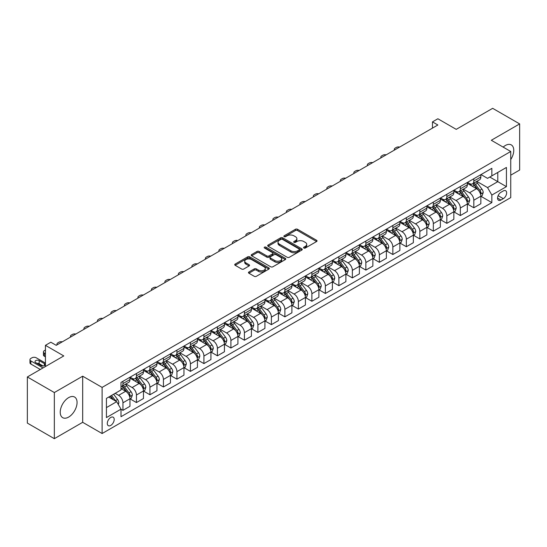 <?xml version="1.0" encoding="UTF-8"?>
<svg xmlns="http://www.w3.org/2000/svg" width="547" height="547" viewBox="0 0 547 547"><rect width="100%" height="100%" fill="white"/><g stroke="black" fill="none" stroke-linecap="round" stroke-linejoin="round"><path stroke-width="0.82" d="M303.865 248.023A1.046 0.609 0 0 0 305.349 248.023L316.61 241.521A1.497 0.868 0 0 0 317.048 240.912A1.497 0.868 0 0 0 316.61 240.297L297.534 229.289A1.497 0.868 0 0 0 295.414 229.289L284.16 235.791A1.046 0.609 0 0 0 283.852 236.215A1.046 0.609 0 0 0 284.16 236.646A1.046 0.609 0 0 0 285.643 236.646L287.1 235.805A4.793 2.769 0 0 1 293.883 235.805L295.469 236.721A4.793 2.769 0 0 1 296.871 238.677A4.793 2.769 0 0 1 295.469 240.639L294.012 241.48A1.046 0.609 0 0 0 293.705 241.904A1.046 0.609 0 0 0 294.012 242.335A1.046 0.609 0 0 0 295.496 242.335L296.953 241.494A4.793 2.769 0 0 1 303.735 241.494L305.322 242.41A4.793 2.769 0 0 1 306.73 244.372A4.793 2.769 0 0 1 305.322 246.328L303.865 247.169A1.046 0.609 0 0 0 303.558 247.6A1.046 0.609 0 0 0 303.865 248.023L303.865 247.169M68.642 417.081A11.911 6.879 120 0 0 76.423 406.585A11.911 6.879 120 0 0 74.597 397.04A11.911 6.879 120 0 0 68.642 397.628A11.911 6.879 120 0 0 60.867 408.124A11.911 6.879 120 0 0 62.693 417.669A11.911 6.879 120 0 0 68.642 417.081M510.741 159.574A11.911 6.879 120 0 0 511.301 144.914A11.911 6.879 120 0 0 505.346 145.502A11.911 6.879 120 0 0 503.151 147.109M110.747 425.429A4.889 2.824 120 0 0 113.94 421.128A4.889 2.824 120 0 0 113.195 417.211A4.889 2.824 120 0 0 110.747 417.45A4.889 2.824 120 0 0 107.561 421.758A4.889 2.824 120 0 0 108.306 425.675A4.889 2.824 120 0 0 110.747 425.429M248.892 271.996A1.497 0.868 0 0 0 248.454 272.604A1.497 0.868 0 0 0 248.892 273.213L254.246 276.303A1.497 0.868 0 0 0 256.365 276.303L268.871 269.083A1.497 0.868 0 0 0 269.309 268.474A1.497 0.868 0 0 0 268.871 267.866L249.794 256.851A1.497 0.868 0 0 0 247.675 256.851L235.169 264.071A1.497 0.868 0 0 0 234.731 264.68A1.497 0.868 0 0 0 235.169 265.295L241.637 269.028A1.497 0.868 0 0 0 243.757 269.028L249.104 265.938A1.497 0.868 0 0 0 249.548 265.322A1.497 0.868 0 0 0 249.104 264.714L245.904 262.861A4.007 2.318 0 0 1 244.728 261.227A4.007 2.318 0 0 1 247.203 259.087A4.007 2.318 0 0 1 251.572 259.586L264.126 266.84A4.007 2.318 0 0 1 265.302 268.474A4.007 2.318 0 0 1 262.827 270.615A4.007 2.318 0 0 1 258.457 270.109L256.365 268.905A1.497 0.868 0 0 0 254.246 268.905L248.892 271.996L248.892 273.213M510.741 175.177L519.65 170.035L519.65 123.909L492.662 108.327L456.225 129.359L437.867 118.767L432.472 121.878L437.867 124.996L56.232 345.335L50.83 342.217L45.435 345.335L45.435 366.531M54.338 392.548L54.338 438.673L82.679 422.311L82.679 376.192L54.338 392.548L27.35 376.965L63.787 355.933L45.435 345.335M82.679 376.192L102.111 387.406L510.741 151.485L510.741 197.611L102.111 433.532L102.111 387.406M519.65 123.909L491.309 140.271L510.741 151.485M287.202 257.281A1.497 0.868 0 0 0 289.322 257.281L301.828 250.061A1.497 0.868 0 0 0 302.265 249.446A1.497 0.868 0 0 0 301.828 248.837L282.751 237.822A1.497 0.868 0 0 0 280.632 237.822L268.126 245.042A1.497 0.868 0 0 0 267.688 245.651A1.497 0.868 0 0 0 268.126 246.266L287.202 257.281M264.892 248.249A1.046 0.609 0 0 1 265.958 248.4L265.958 247.155L285.349 258.348A1.497 0.868 0 0 1 285.787 258.963A1.497 0.868 0 0 1 285.349 259.572L272.844 266.792A1.497 0.868 0 0 1 270.724 266.792L251.647 255.777L257.001 252.714L257.001 251.463L251.647 254.553A1.497 0.868 0 0 0 251.21 255.169A1.497 0.868 0 0 0 251.647 255.777L251.647 254.553M257.001 252.714A1.497 0.868 0 0 1 259.121 252.714L259.121 251.463A1.497 0.868 0 0 0 257.001 251.463M259.121 251.463L266.854 255.934A1.497 0.868 0 0 0 268.974 255.934L272.529 253.883A1.497 0.868 0 0 0 272.967 253.268A1.497 0.868 0 0 0 272.529 252.659L264.474 248.01A1.046 0.609 0 0 1 264.167 247.579A1.046 0.609 0 0 1 264.816 247.018A1.046 0.609 0 0 1 265.958 247.155M54.338 438.673L27.35 423.091L27.35 376.965M503.295 190.944L500.922 192.312A4.732 2.735 120 0 0 497.825 196.482A4.732 2.735 120 0 0 498.549 200.277A4.732 2.735 120 0 0 500.922 200.045L503.295 198.67A4.732 2.735 120 0 0 506.385 194.5A4.732 2.735 120 0 0 505.66 190.712A4.732 2.735 120 0 0 503.295 190.944M480.998 174.582L487.534 178.349L491.849 175.86L491.849 168.319L121.003 382.421L121.003 389.963L106.433 398.38L106.433 417.58L121.003 409.163L121.003 416.705L491.849 202.602L491.849 195.06L487.534 187.58L476.799 181.378M491.849 175.86L506.426 167.444L506.426 186.643L491.849 195.06M82.679 422.311L102.111 433.532M432.472 121.878L432.472 128.114M489.797 177.043L497.791 181.659L497.791 172.428L506.426 167.444M487.534 187.58L497.791 181.659L506.426 186.643M106.433 407.604L116.689 401.683L108.696 397.067M121.003 409.224L122.952 410.346L122.952 402.804A6.106 3.528 -120 0 0 118.631 395.324L115.178 393.327M122.952 410.346L129.967 406.298L129.967 398.756A6.106 3.528 -120 0 0 125.646 391.276L121.003 388.596M130.131 398.907L136.442 402.558L136.442 395.016A6.106 3.528 -120 0 0 132.128 387.536L125.926 383.953M136.442 402.558L143.464 398.503L143.464 390.961A6.106 3.528 -120 0 0 139.143 383.481L129.967 378.182M143.622 391.119L149.94 394.763L149.94 387.221A6.106 3.528 -120 0 0 145.618 379.741L139.423 376.165M149.94 394.763L156.955 390.715L156.955 383.173A6.106 3.528 -120 0 0 152.64 375.693L143.464 370.394M157.119 383.324L163.437 386.975L163.437 379.433A6.106 3.528 -120 0 0 159.115 371.953L152.914 368.37M163.437 386.975L170.452 382.921L170.452 375.379A6.106 3.528 -120 0 0 166.131 367.899L156.955 362.599M170.616 375.536L176.927 379.18L176.927 371.639A6.106 3.528 -120 0 0 172.613 364.158L166.411 360.582M176.927 379.18L183.949 375.133L183.949 367.591A6.106 3.528 -120 0 0 179.628 360.111L170.452 354.812M184.107 367.741L190.424 371.392L190.424 363.851A6.106 3.528 -120 0 0 186.103 356.37L179.908 352.788M190.424 371.392L197.44 367.338L197.44 359.796A6.106 3.528 -120 0 0 193.125 352.316L183.949 347.017M197.604 359.953L203.922 363.598L203.922 356.056A6.106 3.528 -120 0 0 199.6 348.576L193.399 345M203.922 363.598L210.937 359.55L210.937 352.008A6.106 3.528 -120 0 0 206.616 344.528L197.44 339.229M211.101 352.159L217.412 355.81L217.412 348.268A6.106 3.528 -120 0 0 213.098 340.788L206.896 337.205M217.412 355.81L224.434 351.755L224.434 344.213A6.106 3.528 -120 0 0 220.113 336.733L210.937 331.434M224.591 344.371L230.909 348.015L230.909 340.473A6.106 3.528 -120 0 0 226.588 332.993L220.393 329.417M230.909 348.015L237.924 343.967L237.924 336.426A6.106 3.528 -120 0 0 233.61 328.945L224.434 323.646M238.089 336.576L244.406 340.227L244.406 332.685A6.106 3.528 -120 0 0 240.085 325.205L233.884 321.622M244.406 340.227L251.422 336.173L251.422 328.631A6.106 3.528 -120 0 0 247.1 321.151L237.924 315.851M251.586 328.788L257.897 332.432L257.897 324.891A6.106 3.528 -120 0 0 253.582 317.41L247.381 313.834M257.897 332.432L264.919 328.385L264.919 320.843A6.106 3.528 -120 0 0 260.598 313.363L251.422 308.064M265.076 320.993L271.394 324.644L271.394 317.103A6.106 3.528 -120 0 0 267.08 309.623L260.878 306.04M271.394 324.644L278.409 320.59L278.409 313.048A6.106 3.528 -120 0 0 274.095 305.568L264.919 300.269M278.573 313.205L284.891 316.85L284.891 309.308A6.106 3.528 -120 0 0 280.57 301.828L274.368 298.252M284.891 316.85L291.907 312.802L291.907 305.26A6.106 3.528 -120 0 0 287.592 297.78L278.409 292.481M292.071 305.411L298.382 309.062L298.382 301.52A6.106 3.528 -120 0 0 294.067 294.04L287.866 290.457M298.382 309.062L305.404 305.007L305.404 297.465A6.106 3.528 -120 0 0 301.082 289.985L291.907 284.686M305.561 297.623L311.879 301.267L311.879 293.725A6.106 3.528 -120 0 0 307.564 286.245L301.363 282.669M311.879 301.267L318.894 297.219L318.894 289.678A6.106 3.528 -120 0 0 314.58 282.197L305.404 276.898M319.058 289.828L325.376 293.479L325.376 285.937A6.106 3.528 -120 0 0 321.055 278.457L314.853 274.874M325.376 293.479L332.391 289.425L332.391 281.883A6.106 3.528 -120 0 0 328.077 274.403L318.894 269.103M332.555 282.04L338.873 285.684L338.873 278.143A6.106 3.528 -120 0 0 334.552 270.662L328.35 267.086M338.873 285.684L345.889 281.637L345.889 274.095A6.106 3.528 -120 0 0 341.567 266.615L332.391 261.316M346.053 274.245L352.364 277.897L352.364 270.355A6.106 3.528 -120 0 0 348.049 262.875L341.848 259.292M352.364 277.897L359.386 273.842L359.386 266.3A6.106 3.528 -120 0 0 355.065 258.82L345.889 253.521M359.543 266.457L365.861 270.102L365.861 262.56A6.106 3.528 -120 0 0 361.54 255.08L355.338 251.504M365.861 270.102L372.876 266.054L372.876 258.512A6.106 3.528 -120 0 0 368.562 251.032L359.386 245.733M373.04 258.663L379.358 262.314L379.358 254.772A6.106 3.528 -120 0 0 375.037 247.292L368.835 243.709M379.358 262.314L386.373 258.259L386.373 250.717A6.106 3.528 -120 0 0 382.052 243.237L372.876 237.938M386.538 250.875L392.849 254.519L392.849 246.977A6.106 3.528 -120 0 0 388.534 239.497L382.332 235.921M392.849 254.519L399.871 250.471L399.871 242.93A6.106 3.528 -120 0 0 395.549 235.449L386.373 230.15M400.028 243.08L406.346 246.731L406.346 239.189A6.106 3.528 -120 0 0 402.024 231.709L395.83 228.126M406.346 246.731L413.361 242.677L413.361 235.135A6.106 3.528 -120 0 0 409.047 227.655L399.871 222.355M413.525 235.292L419.843 238.936L419.843 231.395A6.106 3.528 -120 0 0 415.522 223.914L409.32 220.338M419.843 238.936L426.858 234.889L426.858 227.347A6.106 3.528 -120 0 0 422.537 219.867L413.361 214.568M427.022 227.497L433.333 231.149L433.333 223.607A6.106 3.528 -120 0 0 429.019 216.127L422.817 212.544M433.333 231.149L440.356 227.094L440.356 219.552A6.106 3.528 -120 0 0 436.034 212.072L426.858 206.773M440.513 219.709L446.831 223.354L446.831 215.812A6.106 3.528 -120 0 0 442.509 208.332L436.315 204.756M446.831 223.354L453.846 219.306L453.846 211.764A6.106 3.528 -120 0 0 449.531 204.284L440.356 198.985M454.01 211.915L460.328 215.566L460.328 208.024A6.106 3.528 -120 0 0 456.007 200.544L449.805 196.961M460.328 215.566L467.343 211.511L467.343 203.969A6.106 3.528 -120 0 0 463.022 196.489L453.846 191.19M467.507 204.127L473.818 207.771L473.818 200.229A6.106 3.528 -120 0 0 469.504 192.749L463.302 189.173M473.818 207.771L480.84 203.723L480.84 196.182A6.106 3.528 -120 0 0 476.519 188.701L467.343 183.402M467.507 182.37L469.504 183.525A6.106 3.528 -120 0 0 472.553 183.826A6.106 3.528 -120 0 0 473.818 181.03L473.818 178.725M454.01 190.165L456.007 191.32A6.106 3.528 -120 0 0 459.063 191.621A6.106 3.528 -120 0 0 460.328 188.824L460.328 186.52M440.513 197.952L442.509 199.108A6.106 3.528 -120 0 0 445.566 199.409A6.106 3.528 -120 0 0 446.831 196.612L446.831 194.308M427.022 205.747L429.019 206.903A6.106 3.528 -120 0 0 432.068 207.204A6.106 3.528 -120 0 0 433.333 204.407L433.333 202.103M413.525 213.535L415.522 214.691A6.106 3.528 -120 0 0 418.578 214.992A6.106 3.528 -120 0 0 419.843 212.195L419.843 209.891M400.028 221.33L402.024 222.485A6.106 3.528 -120 0 0 405.081 222.786A6.106 3.528 -120 0 0 406.346 219.99L406.346 217.685M386.538 229.118L388.534 230.273A6.106 3.528 -120 0 0 391.584 230.574A6.106 3.528 -120 0 0 392.849 227.778L392.849 225.473M373.04 236.913L375.037 238.068A6.106 3.528 -120 0 0 378.093 238.369A6.106 3.528 -120 0 0 379.358 235.572L379.358 233.268M359.543 244.7L361.54 245.856A6.106 3.528 -120 0 0 364.596 246.157A6.106 3.528 -120 0 0 365.861 243.36L365.861 241.056M346.053 252.495L348.049 253.651A6.106 3.528 -120 0 0 351.099 253.952A6.106 3.528 -120 0 0 352.364 251.155L352.364 248.851M332.555 260.283L334.552 261.439A6.106 3.528 -120 0 0 337.608 261.74A6.106 3.528 -120 0 0 338.873 258.943L338.873 256.639M319.058 268.078L321.055 269.233A6.106 3.528 -120 0 0 324.111 269.534A6.106 3.528 -120 0 0 325.376 266.738L325.376 264.433M305.561 275.866L307.564 277.021A6.106 3.528 -120 0 0 310.614 277.322A6.106 3.528 -120 0 0 311.879 274.526L311.879 272.221M292.071 283.661L294.067 284.816A6.106 3.528 -120 0 0 297.117 285.117A6.106 3.528 -120 0 0 298.382 282.32L298.382 280.016M278.573 291.448L280.57 292.604A6.106 3.528 -120 0 0 283.626 292.905A6.106 3.528 -120 0 0 284.891 290.108L284.891 287.804M265.076 299.243L267.08 300.399A6.106 3.528 -120 0 0 270.129 300.7A6.106 3.528 -120 0 0 271.394 297.903L271.394 295.599M251.586 307.031L253.582 308.187A6.106 3.528 -120 0 0 256.632 308.487A6.106 3.528 -120 0 0 257.897 305.691L257.897 303.387M238.089 314.826L240.085 315.981A6.106 3.528 -120 0 0 243.142 316.282A6.106 3.528 -120 0 0 244.406 313.486L244.406 311.181M224.591 322.614L226.588 323.769A6.106 3.528 -120 0 0 229.644 324.07A6.106 3.528 -120 0 0 230.909 321.274L230.909 318.969M211.101 330.409L213.098 331.564A6.106 3.528 -120 0 0 216.147 331.865A6.106 3.528 -120 0 0 217.412 329.068L217.412 326.764M197.604 338.196L199.6 339.352A6.106 3.528 -120 0 0 202.657 339.653A6.106 3.528 -120 0 0 203.922 336.856L203.922 334.552M184.107 345.991L186.103 347.147A6.106 3.528 -120 0 0 189.159 347.448A6.106 3.528 -120 0 0 190.424 344.651L190.424 342.347M170.616 353.779L172.613 354.935A6.106 3.528 -120 0 0 175.662 355.235A6.106 3.528 -120 0 0 176.927 352.439L176.927 350.135M157.119 361.574L159.115 362.729A6.106 3.528 -120 0 0 162.172 363.03A6.106 3.528 -120 0 0 163.437 360.234L163.437 357.929M143.622 369.362L145.618 370.517A6.106 3.528 -120 0 0 148.675 370.818A6.106 3.528 -120 0 0 149.94 368.022L149.94 365.717M130.131 377.156L132.128 378.305A6.106 3.528 -120 0 0 135.177 378.613A6.106 3.528 -120 0 0 136.442 375.816L136.442 373.512M480.998 196.332L491.849 202.602M472.553 183.826L479.575 179.778A6.106 3.528 -120 0 0 480.84 176.982L480.84 174.678M459.063 191.621L466.078 187.566A6.106 3.528 -120 0 0 467.343 184.77L467.343 182.466M445.566 199.409L452.581 195.361A6.106 3.528 -120 0 0 453.846 192.565L453.846 190.26M432.068 207.204L439.091 203.149A6.106 3.528 -120 0 0 440.356 200.352L440.356 198.048M418.578 214.992L425.593 210.944A6.106 3.528 -120 0 0 426.858 208.147L426.858 205.843M405.081 222.786L412.096 218.732A6.106 3.528 -120 0 0 413.361 215.935L413.361 213.631M391.584 230.574L398.606 226.526A6.106 3.528 -120 0 0 399.871 223.73L399.871 221.426M378.093 238.369L385.109 234.314A6.106 3.528 -120 0 0 386.373 231.518L386.373 229.214M364.596 246.157L371.611 242.109A6.106 3.528 -120 0 0 372.876 239.312L372.876 237.008M351.099 253.952L358.121 249.897A6.106 3.528 -120 0 0 359.386 247.1L359.386 244.796M337.608 261.74L344.624 257.692A6.106 3.528 -120 0 0 345.889 254.895L345.889 252.591M324.111 269.534L331.126 265.48A6.106 3.528 -120 0 0 332.391 262.683L332.391 260.379M310.614 277.322L317.629 273.274A6.106 3.528 -120 0 0 318.894 270.478L318.894 268.174M297.117 285.117L304.139 281.062A6.106 3.528 -120 0 0 305.404 278.266L305.404 275.962M283.626 292.905L290.642 288.857A6.106 3.528 -120 0 0 291.907 286.06L291.907 283.756M270.129 300.7L277.144 296.645A6.106 3.528 -120 0 0 278.409 293.848L278.409 291.544M256.632 308.487L263.654 304.44A6.106 3.528 -120 0 0 264.919 301.643L264.919 299.339M243.142 316.282L250.157 312.228A6.106 3.528 -120 0 0 251.422 309.431L251.422 307.127M229.644 324.07L236.66 320.022A6.106 3.528 -120 0 0 237.924 317.226L237.924 314.922M216.147 331.865L223.169 327.81A6.106 3.528 -120 0 0 224.434 325.014L224.434 322.709M202.657 339.653L209.672 335.605A6.106 3.528 -120 0 0 210.937 332.808L210.937 330.504M189.159 347.448L196.175 343.393A6.106 3.528 -120 0 0 197.44 340.596L197.44 338.292M175.662 355.235L182.684 351.188A6.106 3.528 -120 0 0 183.949 348.391L183.949 346.087M162.172 363.03L169.187 358.976A6.106 3.528 -120 0 0 170.452 356.179L170.452 353.875M148.675 370.818L155.69 366.77A6.106 3.528 -120 0 0 156.955 363.974L156.955 361.67M135.177 378.613L142.199 374.558A6.106 3.528 -120 0 0 143.464 371.762L143.464 369.457M121.003 386.647A6.106 3.528 -120 0 0 121.687 386.401L128.702 382.353A6.106 3.528 -120 0 0 129.967 379.556L129.967 377.245M121.687 386.401A6.106 3.528 -120 0 0 122.952 383.604L122.952 381.3M116.689 401.683L121.003 409.163M304.289 248.174L305.322 247.572A4.793 2.769 0 0 0 306.73 245.617L306.73 244.372M296.871 238.677L296.871 239.928A4.793 2.769 0 0 1 295.469 241.883L294.43 242.485M316.59 241.535L297.534 230.533A1.497 0.868 0 0 0 295.414 230.533L284.577 236.796M301.807 250.068L282.751 239.066A1.497 0.868 0 0 0 280.632 239.066L268.146 246.28M299.175 249.876A1.046 0.609 0 0 0 299.482 249.446A1.046 0.609 0 0 0 299.175 249.022L282.437 239.354A1.046 0.609 0 0 0 280.953 239.354L279.414 240.242A4.793 2.769 0 0 0 278.013 242.198A4.793 2.769 0 0 0 279.414 244.153L290.86 250.765A4.793 2.769 0 0 0 297.643 250.765L299.175 249.876L299.175 251.121A1.046 0.609 0 0 0 299.482 250.697L299.482 249.446M278.013 242.198L278.013 243.442A4.793 2.769 0 0 0 279.414 245.405L279.414 244.153M299.175 251.121L297.643 252.01A4.793 2.769 0 0 1 290.86 252.01L279.414 245.405M259.121 252.714L266.854 257.179A1.497 0.868 0 0 0 268.974 257.179L272.529 255.128A1.497 0.868 0 0 0 272.967 254.519L272.967 253.268M265.958 248.4L285.329 259.586M274.881 260.563A4.007 2.318 0 0 0 279.25 261.069A4.007 2.318 0 0 0 281.726 258.929A4.007 2.318 0 0 0 280.556 257.295L276.132 254.738A1.497 0.868 0 0 0 274.013 254.738L270.457 256.789A1.497 0.868 0 0 0 270.02 257.398A1.497 0.868 0 0 0 270.457 258.013L274.881 260.563L274.881 261.815A4.007 2.318 0 0 0 279.25 262.314A4.007 2.318 0 0 0 281.726 260.174L281.726 258.929M270.02 257.398L270.02 258.649A1.497 0.868 0 0 0 270.457 259.257L270.457 258.013M274.881 261.815L270.457 259.257M265.302 268.474L265.302 269.719A4.007 2.318 0 0 1 262.827 271.859A4.007 2.318 0 0 1 258.457 271.36L256.365 270.15A1.497 0.868 0 0 0 254.246 270.15L248.912 273.226M244.728 261.227L244.728 262.471A4.007 2.318 0 0 0 245.904 264.105L245.904 262.861M249.104 264.714L249.104 265.938L245.904 264.105M268.85 269.097L249.794 258.095A1.497 0.868 0 0 0 247.675 258.095L235.189 265.302L235.169 264.071M480.84 196.428L482.133 195.682L483.213 192.565A4.048 2.338 -120 0 0 481.921 189.118L477.51 183.231A11.678 6.742 -120 0 0 476.239 181.707M471.849 186.001A11.678 6.742 -120 0 0 469.456 183.498M480.471 193.953L481.032 192.735A4.048 2.338 -120 0 0 479.869 190.301L475.459 184.414A11.678 6.742 -120 0 0 474.187 182.889M473.1 183.518A9.696 5.6 60 0 1 474.687 185.324L478.42 190.308M472.888 183.635A11.678 6.742 60 0 1 474.167 185.16L477.093 189.077M399.659 147.061A3.056 1.764 -0 0 0 396.308 147.437L395.228 148.059A3.056 1.764 -0 0 0 394.332 149.304A3.056 1.764 -0 0 0 394.572 149.994M467.343 204.222L468.635 203.47L469.716 200.352A4.048 2.338 -120 0 0 468.423 196.913L464.013 191.019A11.678 6.742 -120 0 0 462.741 189.494M458.352 193.795A11.678 6.742 -120 0 0 455.966 191.293M466.974 201.74L467.535 200.53A4.048 2.338 -120 0 0 466.372 198.096L461.962 192.209A11.678 6.742 -120 0 0 460.69 190.677M459.603 191.306A9.696 5.6 60 0 1 461.196 193.118L464.929 198.096M459.391 191.429A11.678 6.742 60 0 1 460.67 192.954L463.603 196.865M386.161 154.849A3.056 1.764 -0 0 0 382.811 155.225L381.731 155.854A3.056 1.764 -0 0 0 380.835 157.098A3.056 1.764 -0 0 0 381.081 157.789M453.846 212.01L455.145 211.265L456.225 208.147A4.048 2.338 -120 0 0 454.933 204.701L450.523 198.814A11.678 6.742 -120 0 0 449.244 197.289M444.861 201.583A11.678 6.742 -120 0 0 442.468 199.081M453.477 209.535L454.037 208.318A4.048 2.338 -120 0 0 452.882 205.884L448.472 199.997A11.678 6.742 -120 0 0 447.193 198.472M446.106 199.101A9.696 5.6 60 0 1 447.699 200.906L451.432 205.891M445.901 199.217A11.678 6.742 60 0 1 447.172 200.742L450.106 204.66M372.664 162.644A3.056 1.764 -0 0 0 369.314 163.02L368.234 163.642A3.056 1.764 -0 0 0 367.338 164.886A3.056 1.764 -0 0 0 367.584 165.577M440.356 219.805L441.648 219.053L442.728 215.935A4.048 2.338 -120 0 0 441.436 212.496L437.026 206.602A11.678 6.742 -120 0 0 435.754 205.077M431.364 209.378A11.678 6.742 -120 0 0 428.971 206.875M439.986 217.323L440.54 216.113A4.048 2.338 -120 0 0 439.385 213.679L434.974 207.785A11.678 6.742 -120 0 0 433.703 206.26M432.615 206.889A9.696 5.6 60 0 1 434.202 208.701L437.935 213.679M432.403 207.012A11.678 6.742 60 0 1 433.675 208.537L436.609 212.448M359.167 170.432A3.056 1.764 -0 0 0 355.817 170.808L354.743 171.437A3.056 1.764 -0 0 0 353.847 172.681A3.056 1.764 -0 0 0 354.087 173.372M426.858 227.593L428.151 226.848L429.231 223.73A4.048 2.338 -120 0 0 427.939 220.284L423.528 214.397A11.678 6.742 -120 0 0 422.257 212.872M417.867 217.166A11.678 6.742 -120 0 0 415.481 214.663M426.489 225.118L427.05 223.901A4.048 2.338 -120 0 0 425.887 221.467L421.477 215.58A11.678 6.742 -120 0 0 420.205 214.055M419.118 214.684A9.696 5.6 60 0 1 420.711 216.489L424.445 221.473M418.906 214.8A11.678 6.742 60 0 1 420.185 216.325L423.118 220.243M345.677 178.226A3.056 1.764 -0 0 0 342.326 178.602L341.246 179.225A3.056 1.764 -0 0 0 340.35 180.469A3.056 1.764 -0 0 0 340.59 181.16M413.361 235.388L414.66 234.636L415.741 231.518A4.048 2.338 -120 0 0 414.448 228.072L410.038 222.185A11.678 6.742 -120 0 0 408.759 220.66M404.377 224.961A11.678 6.742 -120 0 0 401.983 222.458M412.992 232.906L413.553 231.696A4.048 2.338 -120 0 0 412.397 229.261L407.987 223.367A11.678 6.742 -120 0 0 406.708 221.843M405.621 222.472A9.696 5.6 60 0 1 407.214 224.284L410.947 229.261M405.416 222.595A11.678 6.742 60 0 1 406.688 224.12L409.621 228.031M332.179 186.014A3.056 1.764 -0 0 0 328.829 186.39L327.749 187.019A3.056 1.764 -0 0 0 326.853 188.264A3.056 1.764 -0 0 0 327.099 188.954M399.871 243.176L401.163 242.43L402.243 239.312A4.048 2.338 -120 0 0 400.951 235.866L396.541 229.979A11.678 6.742 -120 0 0 395.269 228.455M390.879 232.748A11.678 6.742 -120 0 0 388.486 230.246M399.501 240.701L400.055 239.483A4.048 2.338 -120 0 0 398.9 237.049L394.49 231.162A11.678 6.742 -120 0 0 393.218 229.637M392.131 230.266A9.696 5.6 60 0 1 393.717 232.072L397.45 237.056M391.919 230.383A11.678 6.742 60 0 1 393.19 231.907L396.124 235.825M318.682 193.809A3.056 1.764 -0 0 0 315.332 194.185L314.258 194.807A3.056 1.764 -0 0 0 313.363 196.052A3.056 1.764 -0 0 0 313.602 196.742M386.373 250.97L387.666 250.218L388.746 247.1A4.048 2.338 -120 0 0 387.454 243.654L383.044 237.767A11.678 6.742 -120 0 0 381.772 236.242M377.382 240.543A11.678 6.742 -120 0 0 374.989 238.041M386.004 248.488L386.565 247.278A4.048 2.338 -120 0 0 385.403 244.844L380.992 238.95A11.678 6.742 -120 0 0 379.721 237.425M378.633 238.054A9.696 5.6 60 0 1 380.227 239.866L383.96 244.844M378.421 238.177A11.678 6.742 60 0 1 379.7 239.702L382.633 243.613M305.192 201.597A3.056 1.764 -0 0 0 301.841 201.973L300.761 202.602A3.056 1.764 -0 0 0 299.865 203.846A3.056 1.764 -0 0 0 300.105 204.537M372.876 258.758L374.175 258.013L375.256 254.895A4.048 2.338 -120 0 0 373.963 251.449L369.553 245.562A11.678 6.742 -120 0 0 368.275 244.037M363.892 248.331A11.678 6.742 -120 0 0 361.499 245.829M372.507 256.283L373.068 255.066A4.048 2.338 -120 0 0 371.912 252.632L367.502 246.745A11.678 6.742 -120 0 0 366.223 245.22M365.136 245.849A9.696 5.6 60 0 1 366.729 247.654L370.463 252.639M364.931 245.965A11.678 6.742 60 0 1 366.203 247.49L369.136 251.408M291.695 209.392A3.056 1.764 -0 0 0 288.344 209.768L287.264 210.39A3.056 1.764 -0 0 0 286.368 211.634A3.056 1.764 -0 0 0 286.614 212.325M359.386 266.553L360.678 265.801L361.758 262.683A4.048 2.338 -120 0 0 360.466 259.237L356.056 253.35A11.678 6.742 -120 0 0 354.777 251.825M350.395 256.126A11.678 6.742 -120 0 0 348.001 253.623M359.017 264.071L359.57 262.861A4.048 2.338 -120 0 0 358.415 260.427L354.005 254.533A11.678 6.742 -120 0 0 352.726 253.008M351.639 253.637A9.696 5.6 60 0 1 353.232 255.449L356.965 260.427M351.434 253.76A11.678 6.742 60 0 1 352.706 255.285L355.639 259.196M278.197 217.18A3.056 1.764 -0 0 0 274.847 217.556L273.767 218.185A3.056 1.764 -0 0 0 272.878 219.429A3.056 1.764 -0 0 0 273.117 220.12M345.889 274.341L347.181 273.596L348.261 270.478A4.048 2.338 -120 0 0 346.969 267.032L342.559 261.145A11.678 6.742 -120 0 0 341.287 259.62M336.897 263.914A11.678 6.742 -120 0 0 334.504 261.411M345.519 271.866L346.08 270.649A4.048 2.338 -120 0 0 344.918 268.215L340.507 262.328A11.678 6.742 -120 0 0 339.236 260.803M338.149 261.432A9.696 5.6 60 0 1 339.742 263.237L343.475 268.221M337.937 261.548A11.678 6.742 60 0 1 339.215 263.073L342.148 266.991M264.707 224.974A3.056 1.764 -0 0 0 261.357 225.35L260.276 225.973A3.056 1.764 -0 0 0 259.381 227.217A3.056 1.764 -0 0 0 259.62 227.908M332.391 282.136L333.691 281.384L334.764 278.266A4.048 2.338 -120 0 0 333.479 274.82L329.062 268.933A11.678 6.742 -120 0 0 327.79 267.408M323.4 271.709A11.678 6.742 -120 0 0 321.014 269.206M332.022 279.654L332.583 278.444A4.048 2.338 -120 0 0 331.427 276.009L327.01 270.115A11.678 6.742 -120 0 0 325.738 268.591M324.651 269.22A9.696 5.6 60 0 1 326.244 271.032L329.978 276.009M324.446 269.343A11.678 6.742 60 0 1 325.718 270.868L328.651 274.779M251.21 232.762A3.056 1.764 -0 0 0 247.859 233.138L246.779 233.767A3.056 1.764 -0 0 0 245.883 235.012A3.056 1.764 -0 0 0 246.129 235.702M318.894 289.924L320.193 289.178L321.274 286.06A4.048 2.338 -120 0 0 319.981 282.614L315.571 276.727A11.678 6.742 -120 0 0 314.293 275.203M309.91 279.496A11.678 6.742 -120 0 0 307.517 276.994M318.532 287.448L319.086 286.231A4.048 2.338 -120 0 0 317.93 283.797L313.52 277.91A11.678 6.742 -120 0 0 312.241 276.385M311.154 277.014A9.696 5.6 60 0 1 312.747 278.82L316.481 283.804M310.949 277.131A11.678 6.742 60 0 1 312.221 278.655L315.154 282.573M237.713 240.557A3.056 1.764 -0 0 0 234.362 240.933L233.282 241.555A3.056 1.764 -0 0 0 232.393 242.8A3.056 1.764 -0 0 0 232.632 243.49M305.404 297.718L306.696 296.966L307.776 293.848A4.048 2.338 -120 0 0 306.484 290.402L302.074 284.515A11.678 6.742 -120 0 0 300.802 282.99M296.412 287.291A11.678 6.742 -120 0 0 294.019 284.789M305.035 295.236L305.595 294.026A4.048 2.338 -120 0 0 304.433 291.592L300.023 285.698A11.678 6.742 -120 0 0 298.751 284.173M297.664 284.802A9.696 5.6 60 0 1 299.257 286.614L302.983 291.592M297.452 284.925A11.678 6.742 60 0 1 298.73 286.45L301.664 290.361M224.222 248.345A3.056 1.764 -0 0 0 220.872 248.721L219.791 249.35A3.056 1.764 -0 0 0 218.896 250.594A3.056 1.764 -0 0 0 219.135 251.285M291.907 305.506L293.206 304.761L294.279 301.643A4.048 2.338 -120 0 0 292.994 298.197L288.577 292.31A11.678 6.742 -120 0 0 287.305 290.785M282.915 295.079A11.678 6.742 -120 0 0 280.529 292.577M291.537 303.031L292.098 301.814A4.048 2.338 -120 0 0 290.942 299.38L286.525 293.493A11.678 6.742 -120 0 0 285.254 291.968M284.166 292.597A9.696 5.6 60 0 1 285.76 294.402L289.493 299.387M283.961 292.713A11.678 6.742 60 0 1 285.233 294.238L288.166 298.156M210.725 256.14A3.056 1.764 -0 0 0 207.375 256.516L206.294 257.138A3.056 1.764 -0 0 0 205.398 258.382A3.056 1.764 -0 0 0 205.645 259.073M278.409 313.301L279.708 312.549L280.789 309.431A4.048 2.338 -120 0 0 279.496 305.985L275.086 300.098A11.678 6.742 -120 0 0 273.808 298.573M269.425 302.874A11.678 6.742 -120 0 0 267.032 300.371M278.047 310.819L278.601 309.609A4.048 2.338 -120 0 0 277.445 307.175L273.035 301.281A11.678 6.742 -120 0 0 271.756 299.756M270.669 300.385A9.696 5.6 60 0 1 272.262 302.197L275.996 307.175M270.464 300.508A11.678 6.742 60 0 1 271.736 302.033L274.669 305.944M197.228 263.928A3.056 1.764 -0 0 0 193.877 264.304L192.797 264.933A3.056 1.764 -0 0 0 191.908 266.177A3.056 1.764 -0 0 0 192.147 266.861M264.919 321.089L266.211 320.344L267.292 317.226A4.048 2.338 -120 0 0 265.999 313.78L261.589 307.893A11.678 6.742 -120 0 0 260.317 306.368M255.928 310.662A11.678 6.742 -120 0 0 253.535 308.159M264.55 318.614L265.11 317.397A4.048 2.338 -120 0 0 263.948 314.963L259.538 309.076A11.678 6.742 -120 0 0 258.266 307.551M257.179 308.173A9.696 5.6 60 0 1 258.765 309.985L262.498 314.969M256.967 308.296A11.678 6.742 60 0 1 258.246 309.821L261.172 313.739M183.737 271.722A3.056 1.764 -0 0 0 180.387 272.098L179.307 272.721A3.056 1.764 -0 0 0 178.411 273.965A3.056 1.764 -0 0 0 178.65 274.656M251.422 328.884L252.721 328.132L253.794 325.014A4.048 2.338 -120 0 0 252.509 321.568L248.092 315.681A11.678 6.742 -120 0 0 246.82 314.156M242.43 318.457A11.678 6.742 -120 0 0 240.044 315.954M251.052 326.402L251.613 325.192A4.048 2.338 -120 0 0 250.458 322.757L246.041 316.863A11.678 6.742 -120 0 0 244.769 315.339M243.682 315.968A9.696 5.6 60 0 1 245.275 317.78L249.008 322.757M243.477 316.091A11.678 6.742 60 0 1 244.748 317.616L247.682 321.527M170.24 279.51A3.056 1.764 -0 0 0 166.89 279.886L165.809 280.515A3.056 1.764 -0 0 0 164.914 281.76A3.056 1.764 -0 0 0 165.16 282.443M237.924 336.672L239.224 335.926L240.304 332.808A4.048 2.338 -120 0 0 239.012 329.362L234.601 323.475A11.678 6.742 -120 0 0 233.323 321.951M228.94 326.244A11.678 6.742 -120 0 0 226.547 323.742M237.555 334.196L238.116 332.979A4.048 2.338 -120 0 0 236.96 330.545L232.55 324.658A11.678 6.742 -120 0 0 231.272 323.133M230.184 323.756A9.696 5.6 60 0 1 231.778 325.568L235.511 330.552M229.979 323.879A11.678 6.742 60 0 1 231.251 325.403L234.184 329.321M156.743 287.305A3.056 1.764 -0 0 0 153.392 287.681L152.312 288.303A3.056 1.764 -0 0 0 151.423 289.548A3.056 1.764 -0 0 0 151.663 290.238M224.434 344.466L225.726 343.714L226.807 340.596A4.048 2.338 -120 0 0 225.514 337.15L221.104 331.263A11.678 6.742 -120 0 0 219.832 329.738M215.443 334.039A11.678 6.742 -120 0 0 213.05 331.537M224.065 341.984L224.626 340.774A4.048 2.338 -120 0 0 223.463 338.34L219.053 332.446A11.678 6.742 -120 0 0 217.781 330.921M216.694 331.55A9.696 5.6 60 0 1 218.28 333.362L222.014 338.34M216.482 331.673A11.678 6.742 60 0 1 217.761 333.198L220.687 337.109M143.252 295.093A3.056 1.764 -0 0 0 139.902 295.469L138.822 296.098A3.056 1.764 -0 0 0 137.926 297.342A3.056 1.764 -0 0 0 138.165 298.026M210.937 352.254L212.229 351.509L213.309 348.391A4.048 2.338 -120 0 0 212.017 344.945L207.607 339.058A11.678 6.742 -120 0 0 206.335 337.533M201.946 341.827A11.678 6.742 -120 0 0 199.559 339.325M210.568 349.779L211.128 348.562A4.048 2.338 -120 0 0 209.966 346.128L205.556 340.241A11.678 6.742 -120 0 0 204.284 338.716M203.197 339.338A9.696 5.6 60 0 1 204.79 341.15L208.523 346.135M202.985 339.461A11.678 6.742 60 0 1 204.263 340.986L207.197 344.904M129.755 302.888A3.056 1.764 -0 0 0 126.405 303.264L125.325 303.886A3.056 1.764 -0 0 0 124.429 305.13A3.056 1.764 -0 0 0 124.675 305.821M197.44 360.049L198.739 359.297L199.819 356.179A4.048 2.338 -120 0 0 198.527 352.733L194.117 346.846A11.678 6.742 -120 0 0 192.838 345.321M188.455 349.622A11.678 6.742 -120 0 0 186.062 347.119M197.07 357.567L197.631 356.357A4.048 2.338 -120 0 0 196.476 353.923L192.065 348.029A11.678 6.742 -120 0 0 190.787 346.504M189.7 347.133A9.696 5.6 60 0 1 191.293 348.945L195.026 353.923M189.494 347.256A11.678 6.742 60 0 1 190.766 348.781L193.7 352.692M116.258 310.675A3.056 1.764 -0 0 0 112.908 311.052L111.827 311.681A3.056 1.764 -0 0 0 110.932 312.925A3.056 1.764 -0 0 0 111.178 313.609M183.949 367.837L185.242 367.092L186.322 363.974A4.048 2.338 -120 0 0 185.03 360.528L180.619 354.641A11.678 6.742 -120 0 0 179.348 353.109M174.958 357.41A11.678 6.742 -120 0 0 172.565 354.907M183.58 365.362L184.134 364.145A4.048 2.338 -120 0 0 182.978 361.711L178.568 355.823A11.678 6.742 -120 0 0 177.296 354.299M176.209 354.921A9.696 5.6 60 0 1 177.796 356.733L181.529 361.717M175.997 355.044A11.678 6.742 60 0 1 177.269 356.569L180.202 360.487M102.761 318.47A3.056 1.764 -0 0 0 99.41 318.846L98.337 319.469A3.056 1.764 -0 0 0 97.441 320.713A3.056 1.764 -0 0 0 97.681 321.404M170.452 375.632L171.744 374.88L172.825 371.762A4.048 2.338 -120 0 0 171.532 368.316L167.122 362.429A11.678 6.742 -120 0 0 165.85 360.904M161.461 365.205A11.678 6.742 -120 0 0 159.074 362.702M170.083 373.15L170.643 371.939A4.048 2.338 -120 0 0 169.481 369.505L165.071 363.611A11.678 6.742 -120 0 0 163.799 362.087M162.712 362.716A9.696 5.6 60 0 1 164.305 364.528L168.038 369.505M162.5 362.839A11.678 6.742 60 0 1 163.779 364.364L166.712 368.275M89.27 326.258A3.056 1.764 -0 0 0 85.92 326.634L84.84 327.263A3.056 1.764 -0 0 0 83.944 328.508A3.056 1.764 -0 0 0 84.183 329.191M156.955 383.42L158.254 382.674L159.334 379.556A4.048 2.338 -120 0 0 158.042 376.11L153.632 370.223A11.678 6.742 -120 0 0 152.353 368.692M147.97 372.992A11.678 6.742 -120 0 0 145.577 370.49M156.586 380.944L157.146 379.727A4.048 2.338 -120 0 0 155.991 377.293L151.581 371.406A11.678 6.742 -120 0 0 150.302 369.881M149.215 370.504A9.696 5.6 60 0 1 150.808 372.316L154.541 377.3M149.01 370.627A11.678 6.742 60 0 1 150.281 372.151L153.215 376.069M75.773 334.053A3.056 1.764 -0 0 0 72.423 334.429L71.342 335.051A3.056 1.764 -0 0 0 70.447 336.296A3.056 1.764 -0 0 0 70.693 336.986M143.464 391.214L144.757 390.462L145.837 387.344A4.048 2.338 -120 0 0 144.545 383.898L140.135 378.011A11.678 6.742 -120 0 0 138.863 376.486M134.473 380.787A11.678 6.742 -120 0 0 132.08 378.285M143.095 388.732L143.649 387.522A4.048 2.338 -120 0 0 142.494 385.088L138.083 379.194A11.678 6.742 -120 0 0 136.812 377.669M135.724 378.298A9.696 5.6 60 0 1 137.311 380.11L141.044 385.088M135.512 378.421A11.678 6.742 60 0 1 136.784 379.946L139.717 383.857M62.276 341.841A3.056 1.764 -0 0 0 58.926 342.217L57.852 342.846A3.056 1.764 -0 0 0 56.956 344.09A3.056 1.764 -0 0 0 57.196 344.774M129.967 399.002L131.259 398.257L132.34 395.139A4.048 2.338 -120 0 0 131.048 391.693L126.637 385.806A11.678 6.742 -120 0 0 125.366 384.274M45.435 353.752L44.355 353.13L44.355 356.241A3.056 1.764 180 0 1 43.459 354.996L43.459 351.878A3.056 1.764 -0 0 0 44.355 353.13M45.435 356.87L44.355 356.241M129.598 396.527L130.159 395.31A4.048 2.338 -120 0 0 128.996 392.876L124.586 386.989A11.678 6.742 -120 0 0 123.314 385.464M122.227 386.086A9.696 5.6 60 0 1 123.82 387.898L127.554 392.883M122.015 386.209A11.678 6.742 60 0 1 123.294 387.734L126.227 391.652M45.435 350.012L44.355 350.634A3.056 1.764 -0 0 0 43.459 351.878M118.309 404.486L118.849 402.927A4.048 2.338 -120 0 0 117.557 399.481L113.619 394.23M43.001 367.933L30.858 360.917A3.056 1.764 -0 0 1 29.962 359.673A3.056 1.764 -0 0 1 30.858 358.429L31.938 357.8A3.056 1.764 -0 0 1 36.259 357.8L45.435 363.099M40.307 369.492L30.858 364.035A3.056 1.764 180 0 1 29.962 362.791L29.962 359.673M43.083 365.984L39.172 363.721A2.441 1.409 0 0 0 36.991 363.338M115.868 401.211A4.048 2.338 -120 0 0 115.506 400.671L111.567 395.413M110.556 396.001L113.379 399.775M110.275 396.165L112.668 399.365M35.719 362.599L40.902 365.594A2.441 1.409 -0 0 0 43.562 365.902A2.441 1.409 -0 0 0 45.066 364.596A2.441 1.409 -0 0 0 44.355 363.598L39.172 360.61A2.441 1.409 -0 0 0 36.512 360.302A2.441 1.409 -0 0 0 35.001 361.601A2.441 1.409 -0 0 0 35.719 362.599M118.631 395.324L125.646 391.276M132.128 387.536L139.143 383.481M145.618 379.741L152.64 375.693M159.115 371.953L166.131 367.899M172.613 364.158L179.628 360.111M186.103 356.37L193.125 352.316M199.6 348.576L206.616 344.528M213.098 340.788L220.113 336.733M226.588 332.993L233.61 328.945M240.085 325.205L247.1 321.151M253.582 317.41L260.598 313.363M267.08 309.623L274.095 305.568M280.57 301.828L287.592 297.78M294.067 294.04L301.082 289.985M307.564 286.245L314.58 282.197M321.055 278.457L328.077 274.403M334.552 270.662L341.567 266.615M348.049 262.875L355.065 258.82M361.54 255.08L368.562 251.032M375.037 247.292L382.052 243.237M388.534 239.497L395.549 235.449M402.024 231.709L409.047 227.655M415.522 223.914L422.537 219.867M429.019 216.127L436.034 212.072M442.509 208.332L449.531 204.284M456.007 200.544L463.022 196.489M469.504 192.749L476.519 188.701M473.818 181.03L480.84 176.982M473.818 200.229L480.84 196.182M460.328 208.024L467.343 203.969M460.328 188.824L467.343 184.77M446.831 215.812L453.846 211.764M446.831 196.612L453.846 192.565M433.333 223.607L440.356 219.552M433.333 204.407L440.356 200.352M419.843 231.395L426.858 227.347M419.843 212.195L426.858 208.147M406.346 239.189L413.361 235.135M406.346 219.99L413.361 215.935M392.849 246.977L399.871 242.93M392.849 227.778L399.871 223.73M379.358 254.772L386.373 250.717M379.358 235.572L386.373 231.518M365.861 262.56L372.876 258.512M365.861 243.36L372.876 239.312M352.364 270.355L359.386 266.3M352.364 251.155L359.386 247.1M338.873 278.143L345.889 274.095M338.873 258.943L345.889 254.895M325.376 285.937L332.391 281.883M325.376 266.738L332.391 262.683M311.879 293.725L318.894 289.678M311.879 274.526L318.894 270.478M298.382 301.52L305.404 297.465M298.382 282.32L305.404 278.266M284.891 309.308L291.907 305.26M284.891 290.108L291.907 286.06M271.394 317.103L278.409 313.048M271.394 297.903L278.409 293.848M257.897 324.891L264.919 320.843M257.897 305.691L264.919 301.643M244.406 332.685L251.422 328.631M244.406 313.486L251.422 309.431M230.909 340.473L237.924 336.426M230.909 321.274L237.924 317.226M217.412 348.268L224.434 344.213M217.412 329.068L224.434 325.014M203.922 356.056L210.937 352.008M203.922 336.856L210.937 332.808M190.424 363.851L197.44 359.796M190.424 344.651L197.44 340.596M176.927 371.639L183.949 367.591M176.927 352.439L183.949 348.391M163.437 379.433L170.452 375.379M163.437 360.234L170.452 356.179M149.94 387.221L156.955 383.173M149.94 368.022L156.955 363.974M136.442 395.016L143.464 390.961M136.442 375.816L143.464 371.762M122.952 402.804L129.967 398.756M122.952 383.604L129.967 379.556M498.119 195.682L503.295 198.67M497.572 198.11L500.922 200.045M305.322 247.572L305.322 246.328M294.012 242.335L294.012 241.48M295.469 241.883L295.469 240.639M284.16 236.646L284.16 235.791M295.414 230.533L295.414 229.289M297.534 230.533L297.534 229.289M316.61 241.521L316.61 240.297M268.126 246.266L268.126 245.042M280.632 239.066L280.632 237.822M282.751 239.066L282.751 237.822M301.828 250.061L301.828 248.837M290.86 252.01L290.86 250.765M297.643 252.01L297.643 250.765M266.854 257.179L266.854 255.934M268.974 257.179L268.974 255.934M272.529 255.128L272.529 253.883M285.349 259.572L285.349 258.348M254.246 270.15L254.246 268.905M256.365 270.15L256.365 268.905M258.457 271.36L258.457 270.109M247.675 258.095L247.675 256.851M249.794 258.095L249.794 256.851M268.871 269.083L268.871 267.866M480.533 194.171L483.186 192.64M475.459 184.414L477.51 183.231M472.28 186.253L474.167 185.16M479.869 190.301L481.921 189.118M479.548 191.881L481.032 192.735M467.042 201.966L469.688 200.434M461.962 192.209L464.013 191.019M458.783 194.041L460.67 192.954M466.372 198.096L468.423 196.913M466.058 199.676L467.535 200.53M453.545 209.754L456.198 208.222M448.472 199.997L450.523 198.814M445.285 201.836L447.172 200.742M452.882 205.884L454.933 204.701M452.56 207.463L454.037 208.318M440.048 217.549L442.701 216.017M434.974 207.785L437.026 206.602M431.795 209.624L433.675 208.537M439.385 213.679L441.436 212.496M439.063 215.258L440.54 216.113M426.557 225.337L429.204 223.805M421.477 215.58L423.528 214.397M418.298 217.419L420.185 216.325M425.887 221.467L427.939 220.284M425.573 223.046L427.05 223.901M413.06 233.131L415.713 231.6M407.987 223.367L410.038 222.185M404.801 225.207L406.688 224.12M412.397 229.261L414.448 228.072M412.076 230.841L413.553 231.696M399.563 240.919L402.216 239.388M394.49 231.162L396.541 229.979M391.31 233.001L393.19 231.907M398.9 237.049L400.951 235.866M398.578 238.629L400.055 239.483M386.073 248.714L388.719 247.182M380.992 238.95L383.044 237.767M377.813 240.789L379.7 239.702M385.403 244.844L387.454 243.654M385.081 246.423L386.565 247.278M372.575 256.502L375.228 254.97M367.502 246.745L369.553 245.562M364.316 248.584L366.203 247.49M371.912 252.632L373.963 251.449M371.591 254.211L373.068 255.066M359.078 264.297L361.731 262.765M354.005 254.533L356.056 253.35M350.825 256.372L352.706 255.285M358.415 260.427L360.466 259.237M358.094 262.006L359.57 262.861M345.588 272.085L348.234 270.553M340.507 262.328L342.559 261.145M337.328 264.167L339.215 263.073M344.918 268.215L346.969 267.032M344.596 269.794L346.08 270.649M332.091 279.879L334.743 278.348M327.01 270.115L329.062 268.933M323.831 271.955L325.718 270.868M331.427 276.009L333.479 274.82M331.106 277.589L332.583 278.444M318.593 287.667L321.246 286.136M313.52 277.91L315.571 276.727M310.34 279.749L312.221 278.655M317.93 283.797L319.981 282.614M317.609 285.377L319.086 286.231M305.103 295.462L307.749 293.93M300.023 285.698L302.074 284.515M296.843 287.537L298.73 286.45M304.433 291.592L306.484 290.402M304.111 293.171L305.595 294.026M291.606 303.25L294.259 301.718M286.525 293.493L288.577 292.31M283.346 295.332L285.233 294.238M290.942 299.38L292.994 298.197M290.621 300.959L292.098 301.814M278.108 311.045L280.761 309.513M273.035 301.281L275.086 300.098M269.856 303.12L271.736 302.033M277.445 307.175L279.496 305.985M277.124 308.754L278.601 309.609M264.618 318.833L267.264 317.301M259.538 309.076L261.589 307.893M256.358 310.915L258.246 309.821M263.948 314.963L265.999 313.78M263.627 316.542L265.11 317.397M251.121 326.627L253.767 325.096M246.041 316.863L248.092 315.681M242.861 318.703L244.748 317.616M250.458 322.757L252.509 321.568M250.136 324.337L251.613 325.192M237.624 334.415L240.277 332.884M232.55 324.658L234.601 323.475M229.364 326.497L231.251 325.403M236.96 330.545L239.012 329.362M236.639 332.125L238.116 332.979M224.126 342.21L226.779 340.678M219.053 332.446L221.104 331.263M215.874 334.285L217.761 333.198M223.463 338.34L225.514 337.15M223.142 339.919L224.626 340.774M210.636 349.998L213.282 348.466M205.556 340.241L207.607 339.058M202.376 342.08L204.263 340.986M209.966 346.128L212.017 344.945M209.651 347.707L211.128 348.562M197.139 357.793L199.792 356.261M192.065 348.029L194.117 346.846M188.879 349.868L190.766 348.781M196.476 353.923L198.527 352.733M196.154 355.502L197.631 356.357M183.642 365.581L186.295 364.049M178.568 355.823L180.619 354.641M175.389 357.663L177.269 356.569M182.978 361.711L185.03 360.528M182.657 363.29L184.134 364.145M170.151 373.375L172.797 371.844M165.071 363.611L167.122 362.429M161.891 365.451L163.779 364.364M169.481 369.505L171.532 368.316M169.167 371.085L170.643 371.939M156.654 381.163L159.307 379.632M151.581 371.406L153.632 370.223M148.394 373.245L150.281 372.151M155.991 377.293L158.042 376.11M155.669 378.873L157.146 379.727M143.157 388.958L145.81 387.426M138.083 379.194L140.135 378.011M134.904 381.033L136.784 379.946M142.494 385.088L144.545 383.898M142.172 386.667L143.649 387.522M129.666 396.746L132.312 395.214M124.586 386.989L126.637 385.806M121.407 388.821L123.294 387.734M128.996 392.876L131.048 391.693M128.675 394.455L130.159 395.31M30.858 360.917L30.858 364.035M117.796 403.597L118.822 403.009M115.506 400.671L117.557 399.481M39.172 363.721L39.172 360.61M44.355 365.594L44.355 363.598M394.332 149.304L394.332 150.131M380.835 157.098L380.835 157.926M367.338 164.886L367.338 165.714M353.847 172.681L353.847 173.508M340.35 180.469L340.35 181.296M326.853 188.264L326.853 189.091M313.363 196.052L313.363 196.879M299.865 203.846L299.865 204.674M286.368 211.634L286.368 212.462M272.878 219.429L272.878 220.256M259.381 227.217L259.381 228.044M245.883 235.012L245.883 235.839M232.393 242.8L232.393 243.627M218.896 250.594L218.896 251.422M205.398 258.382L205.398 259.21M191.908 266.177L191.908 267.004M178.411 273.965L178.411 274.792M164.914 281.76L164.914 282.587M151.423 289.548L151.423 290.375M137.926 297.342L137.926 298.17M124.429 305.13L124.429 305.958M110.932 312.925L110.932 313.752M97.441 320.713L97.441 321.54M83.944 328.508L83.944 329.335M70.447 336.296L70.447 337.123M56.956 344.09L56.956 344.918"/></g></svg>
